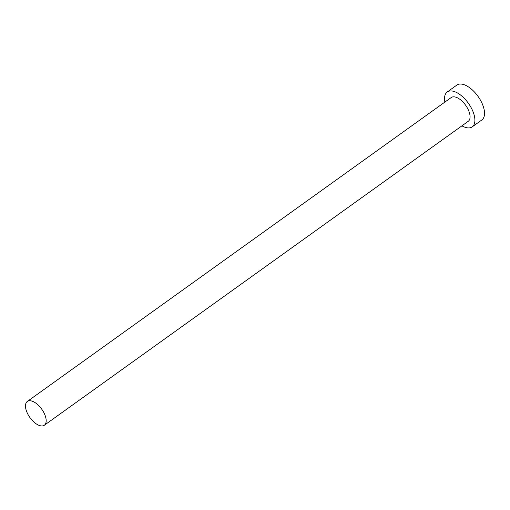 <?xml version="1.0" encoding="UTF-8"?>
<svg xmlns="http://www.w3.org/2000/svg" width="510" height="510" viewBox="0 0 510 510"><rect width="100%" height="100%" fill="white"/><g stroke="black" fill="none" stroke-linecap="round" stroke-linejoin="round"><path stroke-width="0.76" d="M30.441 400.777A14.624 7.242 -125.6 0 0 27.304 401.466A14.624 7.242 -125.6 0 0 28.299 415.006A14.624 7.242 -125.6 0 0 41.214 425.92A14.624 7.242 -125.6 0 0 44.344 425.232A14.624 7.242 -125.6 0 0 43.356 411.691A14.624 7.242 -125.6 0 0 30.441 400.777M44.344 425.232L468.237 121.31A14.624 7.242 -125.6 0 0 467.249 107.769A14.624 7.242 -125.6 0 0 454.333 96.855A14.624 7.242 -125.6 0 0 451.203 97.544L27.304 401.466M461.926 125.836A21.445 10.627 -125.6 0 0 467.625 127.863A21.445 10.627 -125.6 0 0 472.215 126.856A21.445 10.627 -125.6 0 0 470.768 106.992A21.445 10.627 -125.6 0 0 451.815 90.984A21.445 10.627 -125.6 0 0 447.225 91.998A21.445 10.627 -125.6 0 0 444.886 102.07M472.215 126.856L481.848 119.946A21.445 10.627 -125.6 0 0 480.401 100.087A21.445 10.627 -125.6 0 0 461.448 84.08A21.445 10.627 -125.6 0 0 456.858 85.087L447.225 91.998"/></g></svg>

